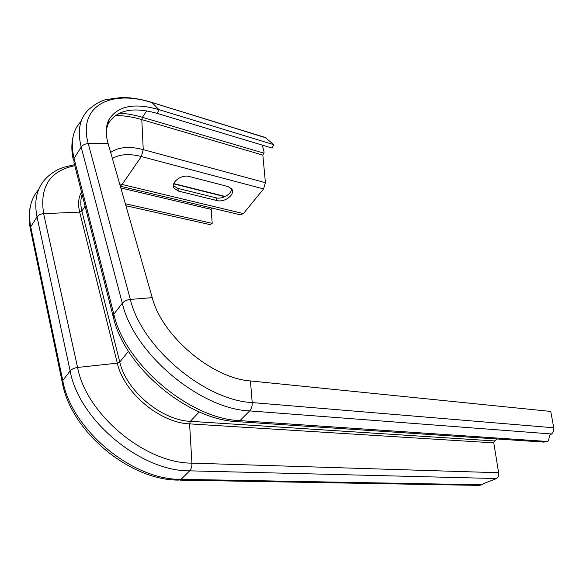 <?xml version="1.0" encoding="UTF-8"?>
<svg xmlns="http://www.w3.org/2000/svg" width="583" height="583" viewBox="0 0 583 583"><rect width="100%" height="100%" fill="white"/><g stroke="black" fill="none" stroke-linecap="round" stroke-linejoin="round"><path stroke-width="0.87" d="M120.317 186.196L240.291 214.799L243.403 213.597L263.567 188.928L265.403 182.69L262.853 155.114L264.121 152.207L262.314 145.123M231.48 188.644C231.947 193.986 222.32 199.626 215.936 197.79L177.684 188.324L173.406 185.671M227.917 186.531L231.662 188.877C235.918 194.095 224.768 202.848 216.927 200.545L178.617 191.137L174.281 188.433C169.872 182.967 181.211 174.026 189.46 176.562L227.917 186.531M125.906 205.719L210.135 224.644L212.19 223.362L211.192 209.37L120.812 187.93M211.447 207.92L211.192 209.37M106.368 129.193L108.343 123.516C116.87 109.917 133.194 106.565 157.301 113.445L272.13 148.089L273.74 144.664L265.134 137.435M273.74 144.664L158.897 109.633C134.294 102.521 117.635 105.873 108.919 119.675C105.734 126.045 105.436 133.922 108.037 143.316L152.229 297.636C161.979 336.092 212.132 378.36 250.442 380.939L550.767 411.438L553.741 427.776C554.098 430.407 553.362 432.477 551.533 433.978L549.638 435.363L548.465 440.828L547.575 441.477L543.837 442.111L238.192 421.698M212.19 223.362L125.338 203.729M38.58 189.686C30.403 199.087 27.78 211.476 30.71 226.867L62.76 380.524C71.221 429.591 132.501 480.283 181.138 479.321L481.966 484.801L483.657 483.577L496.578 478.541C498.232 477.185 498.91 475.247 498.611 472.733L493.801 442.876L494.471 440.945L497.044 438.984M481.966 484.801L478.964 485.391L179.899 480.137M224.914 196.69L173.683 183.871M263.465 153.045L142.427 117.307L146.69 110.923M262.853 155.114L141.8 119.602L142.427 117.307C134.36 114.924 126.635 113.547 119.26 113.182M265.403 182.69L143.243 149.627L141.8 119.602C132.428 116.855 123.574 115.492 115.237 115.521M263.567 188.928L141.348 156.543L143.243 149.627C129.462 146.005 118.597 146.945 110.653 152.447M243.403 213.597L122.095 184.476L141.348 156.543C129.368 153.453 119.712 154.116 112.402 158.547M120.266 186.021L122.095 184.476L119.675 183.944M74.544 164.705L63.489 167.314L58.46 169.376C53.476 171.796 49.154 174.98 45.496 178.937C36.722 188.302 33.894 200.953 37.013 216.898L30.71 226.867L30.629 230.219L62.141 381.719M74.792 165.681C49.905 170.819 39.52 186.815 43.638 213.669C40.591 213.91 38.383 214.989 37.013 216.898L70.142 370.941L62.76 380.524L62.527 383.578C71.585 431.923 129.943 480.319 178.347 480.108L181.138 479.321L189.635 470.838L496.578 478.541M81.496 192.04C78.413 197.55 77.809 204.239 79.689 212.11L43.638 213.669L77.583 367.458C74.223 367.924 71.745 369.083 70.142 370.941C78.945 420.175 140.853 471.472 189.635 470.838C191.253 469.024 192.018 466.458 191.916 463.135L498.611 472.733M82.152 194.62C80.461 199.401 80.367 204.873 81.875 211.046L79.689 212.11L117.307 363.151L77.583 367.458C86.284 414.433 145.313 463.412 191.916 463.135L189.592 423.87L493.801 442.876M85.103 206.229L81.875 211.046L119.763 362.007L117.307 363.151C123.764 392.629 160.019 422.923 189.592 423.87L190.342 421.32L494.471 440.945M81.168 121.279C72.664 130.031 70.295 142.39 74.048 158.357L74.005 162.584L113.015 315.935M266.205 137.931L151.748 102.411C141.188 99.117 131.088 97.478 121.453 97.492L105.88 99.598C103.417 100.225 96.246 102.572 88.084 110.143C79.58 118.764 77.277 131.088 81.168 147.105L74.048 158.357L113.838 314.208L113.576 318.121C125.068 367.312 187.143 419.366 236.334 421.575L239.934 420.627L547.575 441.477M157.301 113.445L158.897 109.633L152.134 102.71C111.346 89.177 77.568 105.625 88.252 143.607C85.074 143.782 82.713 144.941 81.168 147.105L122.306 303.218L113.838 314.208C124.784 364.288 190.408 419.199 239.934 420.627L249.67 410.906L551.533 433.978M265.775 137.632L151.165 102.229M128.486 351.309L119.763 362.007C126.125 390.763 161.484 420.328 190.342 421.32L199.262 411.904M108.037 143.316L88.252 143.607L130.337 299.429C126.802 299.83 124.128 301.098 122.306 303.218C133.689 353.436 200.027 409.055 249.67 410.906C251.521 408.851 252.366 406.074 252.199 402.576L553.741 427.776M152.229 297.636L130.337 299.429C141.538 347.322 204.779 400.426 252.199 402.576L250.442 380.939M215.936 197.79L216.927 200.545M177.684 188.324L178.617 191.137M225.308 196.5L173.77 183.594M30.199 228.128C28.727 220.301 28.807 212.941 30.447 206.039M73.392 160.143C71.483 151.893 71.345 144.205 72.992 137.078M108.343 123.516L108.919 119.675M174.281 188.433L173.406 185.758"/></g></svg>
